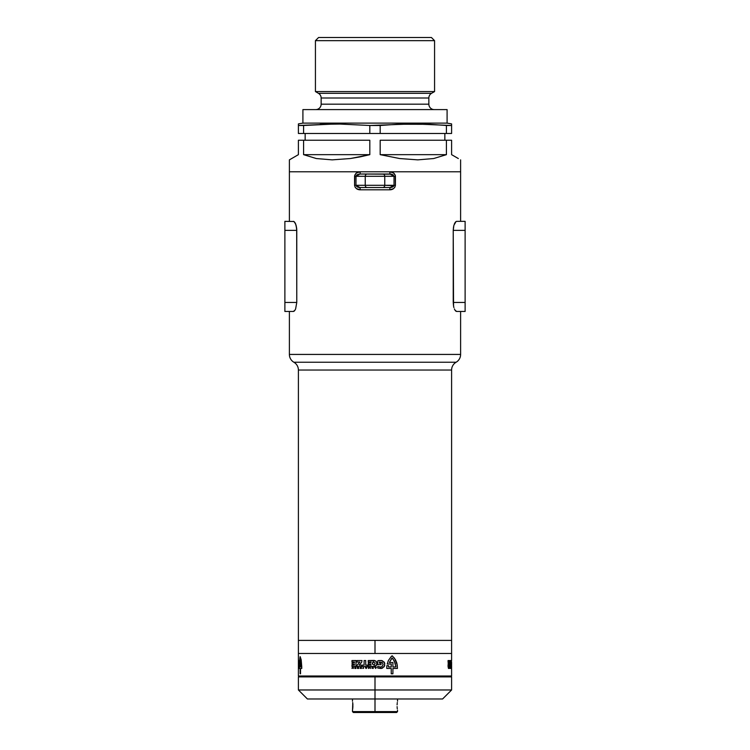 <?xml version="1.0" encoding="UTF-8"?>
<svg xmlns="http://www.w3.org/2000/svg" width="750" height="750" viewBox="0 0 750 750"><rect width="100%" height="100%" fill="white"/><g stroke="black" fill="none" stroke-linecap="round" stroke-linejoin="round"><path stroke-width="1.12" d="M293.888 362.241L456.112 362.241A9.009 9.009 0 0 0 460.613 354.431L289.387 354.431A9.009 9.009 0 0 0 293.888 362.241A9.009 9.009 0 0 1 289.387 354.431L460.613 354.431L460.613 311.466L460.613 354.431A9.009 9.009 0 0 1 456.112 362.241A9.009 9.009 0 0 0 451.603 370.041A9.009 9.009 0 0 1 456.112 362.241L293.888 362.241A9.009 9.009 0 0 1 298.397 370.041L298.397 640.406L451.603 640.406L451.603 370.041L298.397 370.041A9.009 9.009 0 0 0 293.888 362.241M289.387 311.466L289.387 354.431L289.387 311.466M293.925 311.297L294.506 310.809L293.925 311.297M295.078 310.003L295.622 308.916L295.078 310.003M295.622 308.916L296.775 302.456L284.878 302.456L296.775 302.456L296.775 230.353L284.878 230.353L296.775 230.353L296.7 228.544L295.622 223.903L293.925 221.512L284.878 221.344L284.878 311.466L284.878 221.344L293.925 221.512L295.622 223.894L296.691 228.534L296.775 302.456L295.613 308.925M393.975 185.672L384.759 185.297L384.759 176.287L394.031 176.287L394.031 185.297L395.438 185.297C394.725 188.306 392.794 189.806 389.672 189.806L390.056 187.547L382.8 187.547L390.056 187.547L389.672 189.806L360.328 189.806C357.197 189.806 355.275 188.297 354.562 185.297L354.562 176.287C355.275 173.278 357.206 171.778 360.328 171.778L460.613 171.778L460.613 159.863L460.613 221.344L460.613 171.778L289.387 171.778L289.387 221.344L289.387 171.778L460.613 171.778L389.672 171.778L393.459 172.912L395.287 175.275L395.438 185.297L394.866 187.228L393.469 188.672L389.672 189.806L360.328 189.806L356.541 188.672L355.134 187.238L354.562 185.297L354.713 175.275L356.531 172.912L360.328 171.778L289.387 171.778L289.387 159.863L289.387 171.778L360.328 171.778L359.944 174.028L356.55 175.125M456.066 221.512L453.909 225.253L455.494 222.009M453.544 226.809L453.225 230.353L453.853 225.45M453.225 302.456L453.225 230.353L453.544 306L453.225 302.456L465.122 302.456L453.225 302.456M453.909 307.575L453.544 306L453.909 307.575M454.922 310.003L454.378 308.916L454.922 310.003M456.075 311.297L455.494 310.8L456.075 311.297M455.034 310.191L456.637 311.466L465.122 311.466L456.637 311.466M293.363 311.466L284.878 311.466L293.363 311.466L294.966 310.191M296.456 226.819L296.775 230.353L296.091 225.244L294.506 222.009M295.078 222.806L295.697 224.1M293.363 221.344L293.925 221.512M454.378 223.903L454.913 222.816L454.378 223.894M465.122 311.466L465.122 230.353L453.225 230.353L465.122 230.353L465.122 221.344L456.637 221.344L465.122 221.344L465.122 311.466M455.494 310.809L455.006 310.144M298.397 640.406L298.397 370.041L451.603 370.041L451.603 640.406L298.397 640.406L298.397 653.475L375 653.475L375 640.406L298.397 640.406L375 640.406L375 653.475L451.603 653.475L298.397 653.475L451.603 653.475L451.603 660.591L451.603 653.475L298.397 653.475L298.397 666.413L298.397 653.475M392.409 187.097L390.056 187.547L394.031 185.297L384.759 185.297A2.25 1.95 90 0 1 382.8 187.547L359.944 187.547L382.8 187.547A2.25 1.95 -90 0 0 384.759 185.297L384.759 176.287L365.241 176.287L365.241 185.297L355.969 185.297L355.969 176.287L365.241 176.287L365.241 185.297L384.759 185.297L365.241 185.297A2.25 1.95 90 0 0 367.2 187.547A2.25 1.95 -90 0 1 365.241 185.297L355.969 185.297L359.944 187.547L360.328 189.806L359.944 187.547L358.463 187.378M391.537 174.197L359.944 174.028L355.969 176.287L384.759 176.287A2.25 1.95 -90 0 0 382.8 174.028L367.2 174.028A2.25 1.95 90 0 0 365.241 176.287A2.25 1.95 -90 0 1 367.2 174.028L359.944 174.028L360.328 171.778L389.672 171.778C392.803 171.778 394.725 173.278 395.438 176.287L395.438 185.297L394.031 185.297L394.031 176.287L395.438 176.287L394.031 176.287L390.056 174.028L382.8 174.028A2.25 1.95 90 0 1 384.759 176.287L394.031 176.287M354.562 185.297L355.969 185.297L354.562 185.297M356.025 175.912L355.969 185.297M354.562 176.287L355.969 176.287L354.562 176.287M390.056 174.028L389.672 171.778L390.056 174.028M305.156 133.481L305.156 140.241L305.156 133.481M444.844 140.241L444.844 133.481L444.844 140.241M434.569 40.65L431.419 37.5L318.581 37.5L315.431 40.65L434.569 40.65L315.431 40.65L315.431 91.575L318.45 93.319A5.409 5.409 0 0 1 321.15 97.997L321.15 104.184A5.409 5.409 0 0 1 315.75 109.594A5.409 5.409 0 0 0 321.15 104.184L428.85 104.184L428.85 97.997L321.15 97.997A5.409 5.409 0 0 0 318.45 93.319L431.55 93.319L434.569 91.575L315.431 91.575L434.569 91.575L434.569 40.65L434.569 91.575L431.55 93.319A5.409 5.409 0 0 0 428.85 97.997A5.409 5.409 0 0 1 431.55 93.319L318.45 93.319L315.431 91.575L315.431 40.65L318.581 37.5L431.419 37.5L434.569 40.65M451.603 123.909L447.094 123.112L302.906 123.112L298.397 123.909L298.397 125.494L336.703 123.909L369.816 125.494L413.297 123.909L451.603 125.494L451.603 123.909M447.094 123.112L447.094 109.594L302.906 109.594L302.906 123.112L447.094 123.112L447.094 109.594L302.906 109.594L302.906 123.112M434.25 109.594A5.409 5.409 0 0 1 428.85 104.184A5.409 5.409 0 0 0 434.25 109.594M398.653 124.238L429.853 124.322L446.409 125.494L446.409 133.481L451.603 133.481L451.603 125.494L446.409 125.494L446.409 133.481L380.184 133.481L380.184 125.494L369.816 125.494L369.816 133.481L380.184 133.481L380.184 125.494L396.741 124.322L421.575 124.013M298.397 140.241L298.397 154.659L289.387 159.863L298.397 154.659L298.397 140.241L303.591 140.241L298.397 140.241M303.591 154.659L303.591 140.241L369.816 140.241L369.816 154.659L350.344 158.541L332.194 159.863L316.322 158.541L303.591 154.659L303.591 140.241L369.816 140.241L369.816 154.659L303.591 154.659L369.816 154.659L359.981 156.909L350.344 158.541L332.194 159.863L316.322 158.541L303.591 154.659M380.184 140.241L446.409 140.241L446.409 154.659L433.678 158.541L417.806 159.863L399.656 158.541L380.184 154.659L380.184 140.241L446.409 140.241L446.409 154.659L380.184 154.659L380.184 140.241M451.603 140.241L446.409 140.241L451.603 140.241L451.603 154.659L458.334 158.541L451.603 154.659L451.603 140.241M458.334 158.541L451.603 154.659M303.591 125.494L298.397 125.494L298.397 133.481L303.591 133.481L303.591 125.494L336.703 123.909L369.816 125.494L369.816 133.481L303.591 133.481L303.591 125.494M298.397 125.494L298.397 133.481L451.603 133.481L451.603 125.494M446.409 125.494L429.853 124.322M428.85 97.997L321.15 97.997L321.15 104.184L428.85 104.184L428.85 97.997M344.981 124.013L320.147 124.322M380.184 154.659L446.409 154.659L433.678 158.541L417.806 159.863L399.656 158.541L380.184 154.659M397.303 702.553L397.219 703.237L397.303 702.553M397.144 704.016L397.097 704.859M352.697 702.553L352.903 706.622M352.781 703.237L352.472 711.6L353.372 712.5L375 712.5L375 711.6L352.472 711.6L375 711.6L375 689.972L451.603 689.972L298.397 689.972L307.406 698.981L375 698.981L375 676.903L451.603 676.903L298.397 676.903L298.397 689.972L375 689.972L375 676.003L375 676.903L298.397 676.903M352.903 704.859L352.856 704.016M451.603 640.406L375 640.406L451.603 640.406L451.603 653.475M307.406 698.981L375 698.981L375 711.6L397.528 711.6L375 711.6L375 712.5L396.628 712.5L353.372 712.5M397.097 706.622L397.144 707.466M397.303 708.928L397.219 708.244L397.303 708.928M375 698.981L442.594 698.981L375 698.981M352.856 707.466L352.472 710.25M298.406 666.628L298.397 668.466L298.406 666.628M298.397 665.175L298.397 664.509M451.603 666.413L451.603 676.003L298.397 676.003L298.397 667.809L298.397 676.003L451.603 676.003L451.584 661.716M298.397 668.466L298.406 667.181L298.397 668.466M352.369 667.181L353.091 668.166L353.363 667.181L353.363 668.466L352.256 667.528L351.984 668.447L352.369 667.181L351.984 668.447L352.256 667.528L353.363 668.466L353.363 667.181L353.091 668.166L352.369 667.181M365.775 667.463L366.984 667.181L366.309 668.466L365.278 667.181L365.963 668.466L366.984 667.181L365.775 667.463M372.469 667.678L373.219 667.181L373.219 668.466L371.897 668.203L372.253 667.181L371.897 668.203L373.219 668.466L373.219 667.181L372.469 667.678M448.181 667.181L448.481 668.466L448.181 667.181M451.041 667.463L451.106 668.466L451.041 667.463M451.041 665.109L451.247 666.525L450.534 666.525L450.825 660.534L450.534 666.525L451.247 666.525L451.041 665.109M449.934 665.109L450.441 665.109L450.441 666.525L449.456 666.525L450.103 662.034L449.447 662.034L449.447 660.534L450.487 660.534L449.934 665.109L450.487 660.534L449.447 660.534L449.447 662.034L450.103 662.034L449.456 666.525L450.441 666.525L450.441 665.109L449.934 665.109M449.213 666.525L448.069 666.525L448.069 665.109L448.781 665.109L448.781 664.275L448.106 664.275L448.781 661.959L448.069 661.959L448.069 660.534L449.213 660.534L449.213 666.525L449.213 660.534L448.069 660.534L448.069 661.959L448.781 661.959L448.781 662.897L448.106 662.897L448.781 665.109L448.069 665.109L448.069 666.525L449.213 666.525M449.831 668.466L449.55 667.181L449.831 668.466M451.416 667.181L451.312 668.466L451.416 667.181M450.75 668.25L450.712 667.181L450.75 668.25M450.347 668.466L450.272 667.087L450.347 668.466M449.1 667.369L448.903 668.466L449.1 667.369M300.131 656.587L301.191 659.812L301.744 666.666L301.753 668.466L300.516 668.466L300.516 673.8L300.141 668.466L299.306 668.466L299.316 665.681L300.141 666.956L300.141 664.022L299.381 664.022L299.962 657.488L299.381 664.022L300.141 664.022L300.141 666.956L299.316 665.681L299.306 668.466L300.141 668.466L300.141 673.8L300.516 668.466L301.753 668.466L301.744 666.666L301.191 659.812L300.131 656.587M298.444 664.659L298.566 660.422L299.016 665.634L298.444 668.044L298.528 662.016L298.444 668.044L299.016 665.634L298.659 660.469L298.444 664.659M391.191 656.587L392.1 655.781L394.575 658.294L397.219 664.875L397.425 668.466L392.906 668.466L392.906 673.8L391.238 673.8L391.238 668.466L386.775 668.466L386.822 665.681L388.556 665.681L388.556 666.956L391.238 666.956L391.238 664.022L387.234 664.022L388.369 660.544L391.191 656.587L388.369 660.544L387.234 664.022L391.238 664.022L391.238 666.956L388.556 666.956L388.556 665.681L386.822 665.681L386.775 668.466L391.238 668.466L391.238 673.8L392.906 673.8L392.906 668.466L397.425 668.466L396.863 663.113L395.512 659.812L392.456 656.044L391.191 656.587M377.738 664.659L377.738 660.806L378.9 660.516L382.444 660.75L384.788 663.263L384.216 666.712L381.244 668.513L377.738 668.044L377.738 666.384L380.653 667.031L382.059 666.544L383.081 664.603L382.294 662.55L379.425 662.016L379.425 663.178L381 663.178L381 664.659L377.738 664.659L381 664.659L381 663.178L379.425 663.178L379.425 662.016L382.294 662.55L383.081 664.603L382.059 666.544L380.653 667.031L377.738 666.384L377.738 668.044L382.397 668.194L384.722 665.634L384.309 662.175L381.291 660.469L377.738 660.806L377.738 664.659M368.194 660.534L375.684 660.938L376.847 662.756L376.613 664.95L374.306 666.591L368.194 666.525L368.194 665.109L371.053 665.109L370.791 664.275L368.278 664.275L368.278 662.897L370.791 662.897L371.053 661.959L368.194 661.959L368.194 660.534L368.194 661.959L371.053 661.959L370.791 662.897L368.278 662.897L368.278 664.275L370.791 664.275L371.053 665.109L368.194 665.109L368.194 666.525L375.028 666.413L376.228 665.578L376.884 663.497L376.238 661.425L374.306 660.431L368.194 660.534M365.747 665.109L367.594 665.109L367.594 666.525L362.231 666.525L362.231 665.109L364.106 665.109L364.106 660.534L365.747 660.534L365.747 665.109L365.747 660.534L364.106 660.534L364.106 665.109L362.231 665.109L362.231 666.525L367.594 666.525L367.594 665.109L365.747 665.109M359.109 665.109L361.688 665.109L361.688 666.525L357.009 666.525L357.216 665.016L359.906 662.034L356.944 662.034L356.944 660.534L361.997 660.534L361.688 662.259L359.109 665.109L361.688 662.259L361.997 660.534L356.944 660.534L356.944 662.034L359.906 662.034L357.216 665.016L357.009 666.525L361.688 666.525L361.688 665.109L359.109 665.109M356.006 666.525L351.984 666.525L351.984 665.109L354.413 665.109L354.413 664.275L352.106 664.275L352.106 662.897L354.413 662.897L354.413 661.959L351.984 661.959L351.984 660.534L356.006 660.534L356.006 666.525L356.006 660.534L351.984 660.534L351.984 661.959L354.413 661.959L354.413 662.897L352.106 662.897L352.106 664.275L354.413 664.275L354.413 665.109L351.984 665.109L351.984 666.525L356.006 666.525M375.712 668.466L374.691 667.181L376.378 667.181L375.712 668.466L376.378 667.181L374.691 667.181L375.712 668.466M358.631 668.466L357.497 668.419L357.366 667.181L357.834 667.678L358.631 667.181L358.631 668.466L358.631 667.181L358.322 667.678L357.366 667.181L357.347 668.156L358.631 668.466M369.6 667.181L370.116 668.297L370.387 667.181L370.387 668.466L369.384 667.425L368.391 668.466L368.391 667.181L368.681 668.297L369.6 667.181L368.681 668.297L368.391 667.181L368.391 668.466L369.384 667.425L370.387 668.466L370.387 667.181L370.116 668.297L369.6 667.181M363.619 668.25L362.841 668.466L363.375 667.181L363.619 668.25L363.375 667.181L362.841 668.466L363.619 668.25M361.172 668.466L360.797 667.331L360.159 668.466L360.384 667.191L361.397 667.331L361.453 668.466L360.806 667.087L360.159 668.466L360.797 667.331L361.172 668.466M355.584 667.369L354.853 667.369L355.875 667.181L355.875 668.466L354.853 668.466L355.584 668.25L354.881 667.922L355.584 667.369L354.881 667.716L355.584 668.25L354.853 668.466L355.875 668.466L355.875 667.181L354.853 667.369L355.584 667.369M366.422 667.678L365.878 667.678L366.15 668.194L366.422 667.678L366.15 668.194L365.878 667.678L366.422 667.678M358.322 667.875L357.647 668.053L358.322 667.875M372.938 668.25L372.206 668.062L372.938 668.25M375.816 667.678L375.525 668.194L375.262 667.678L375.816 667.678L375.262 667.678L375.525 668.194L375.816 667.678M375.15 663.038L373.294 661.894L372.356 664.022L374.259 665.175L375.15 663.038L374.259 665.175L372.356 664.022L372.375 663.009L373.294 661.894L375.15 663.038M392.906 666.956L395.803 666.956L395.803 666.337L394.266 660.984L392.1 658.003L389.372 662.512L392.906 662.512L392.906 666.956L392.906 662.512L389.372 662.512L391.631 658.472L392.1 658.003L392.944 658.903L395.203 663.281L395.803 666.956L392.906 666.956M298.406 667.678L298.397 668.194L298.397 667.678M300.516 666.956L301.275 666.956L301.275 666.337L300.328 658.003L299.756 662.512L300.516 662.512L300.516 666.956L300.516 662.512L299.756 662.512L300.328 658.003L301.275 666.337L301.275 666.956L300.516 666.956M451.116 667.678L451.088 668.194L451.116 667.678M451.575 668.25L451.603 667.181L451.575 668.25M451.341 668.297L451.341 667.181L451.341 668.297M451.603 663.038L451.603 665.175L451.603 663.038M391.256 187.444L393.45 186.45M356.55 186.45L359.334 187.519L357.591 187.097M393.45 175.125L390.666 174.056L392.409 174.488M358.744 174.141L357.591 174.488M352.472 698.981L352.472 701.231M302.906 676.903L302.906 676.003M447.094 676.903L447.094 676.003M397.528 710.25L397.528 711.6L396.628 712.5M397.528 698.981L397.528 701.231M451.603 676.903L451.603 689.972L442.594 698.981"/></g></svg>
